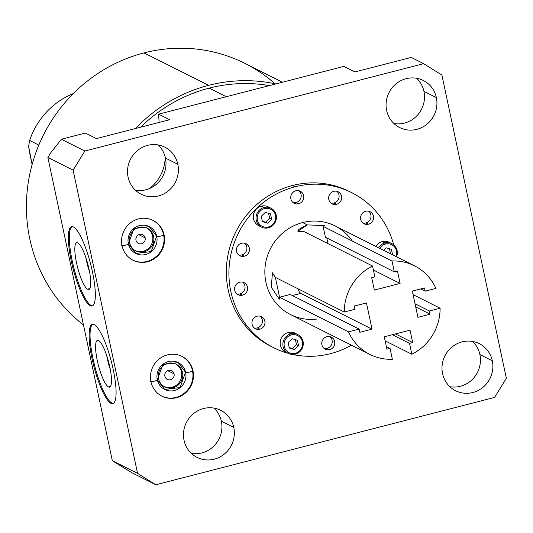 <?xml version="1.0" encoding="UTF-8"?>
<svg xmlns="http://www.w3.org/2000/svg" width="533" height="533" viewBox="0 0 533 533"><rect width="100%" height="100%" fill="white"/><g stroke="black" fill="none" stroke-linecap="round" stroke-linejoin="round"><path stroke-width="0.8" d="M165.197 157.115A38.789 37.13 -63.3 0 1 149.387 188.589A38.789 37.13 -63.3 0 0 165.197 157.115M50.888 152.571L47.877 157.468L112.33 460.692L117 463.61L112.33 460.692L137.567 473.371L155.796 484.764L494.604 397.405L506.35 378.283L441.897 75.06L423.668 63.667L84.86 151.026L73.114 170.147L137.567 473.371L73.114 170.147L47.877 157.468L112.33 460.692L137.567 473.371L155.796 484.764L132.324 472.971L117 463.61L132.324 472.971L155.796 484.764L494.604 397.405L506.35 378.283L441.897 75.06L423.668 63.667L411.243 57.424L354.945 71.935L343.892 66.385L158.614 114.162L169.667 119.712L96.413 138.6L85.367 133.05L61.382 139.233L84.86 151.026L423.668 63.667L411.243 57.424L354.945 71.935L343.892 66.385L158.614 114.162L169.667 119.712L96.413 138.6L85.367 133.05L61.382 139.233L84.86 151.026L73.114 170.147L47.877 157.468L50.888 152.571L61.382 139.233L50.888 152.571M436.367 97.606A26.337 25.218 -63.3 0 1 416.879 129.332A26.337 25.218 -63.3 0 1 386.625 110.431A26.337 25.218 -63.3 0 1 406.113 78.704A26.337 25.218 -63.3 0 1 436.367 97.606L423.942 91.363A26.337 25.218 -63.3 0 1 393.914 123.516A26.337 25.218 116.7 0 0 423.942 91.363L436.367 97.606A26.337 25.218 116.7 0 0 423.322 80.483A26.337 25.218 116.7 0 0 396.092 83.794A26.337 25.218 116.7 0 0 386.625 110.431A26.337 25.218 116.7 0 0 399.67 127.554A26.337 25.218 116.7 0 0 426.9 124.236A26.337 25.218 116.7 0 0 436.367 97.606M233.774 427.446A26.337 25.218 -63.3 0 1 214.286 459.173A26.337 25.218 -63.3 0 1 184.038 440.271A26.337 25.218 -63.3 0 1 203.526 408.538A26.337 25.218 -63.3 0 1 233.774 427.446L221.348 421.203A26.337 25.218 -63.3 0 1 191.327 453.356A26.337 25.218 116.7 0 0 221.348 421.203L233.774 427.446A26.337 25.218 116.7 0 0 220.729 410.323A26.337 25.218 116.7 0 0 193.499 413.635A26.337 25.218 116.7 0 0 184.038 440.271A26.337 25.218 116.7 0 0 197.083 457.394A26.337 25.218 116.7 0 0 224.313 454.076A26.337 25.218 116.7 0 0 233.774 427.446M177.835 164.271A26.337 25.218 -63.3 0 1 158.348 195.997A26.337 25.218 -63.3 0 1 128.093 177.096A26.337 25.218 -63.3 0 1 147.581 145.362A26.337 25.218 -63.3 0 1 177.835 164.271L165.41 158.028A26.337 25.218 -63.3 0 1 135.389 190.181A26.337 25.218 116.7 0 0 165.41 158.028L177.835 164.271A26.337 25.218 116.7 0 0 164.79 147.148A26.337 25.218 116.7 0 0 137.561 150.459A26.337 25.218 116.7 0 0 128.093 177.096A26.337 25.218 116.7 0 0 141.138 194.219A26.337 25.218 116.7 0 0 168.368 190.901A26.337 25.218 116.7 0 0 177.835 164.271M192.999 370.875A22.273 21.32 -63.3 0 1 176.516 397.698A22.273 21.32 -63.3 0 1 150.939 381.715A22.273 21.32 -63.3 0 1 167.415 354.885A22.273 21.32 -63.3 0 1 192.999 370.875L192.58 370.662L192.999 370.875A22.273 21.32 116.7 0 0 181.966 356.39A22.273 21.32 116.7 0 0 158.941 359.195A22.273 21.32 116.7 0 0 150.939 381.715A22.273 21.32 116.7 0 0 161.972 396.192A22.273 21.32 116.7 0 0 184.998 393.394A22.273 21.32 116.7 0 0 192.999 370.875M164.097 234.9A22.273 21.32 -63.3 0 1 147.614 261.73A22.273 21.32 -63.3 0 1 122.037 245.74A22.273 21.32 -63.3 0 1 138.513 218.91A22.273 21.32 -63.3 0 1 164.097 234.9L163.678 234.687L164.097 234.9A22.273 21.32 116.7 0 0 153.064 220.415A22.273 21.32 116.7 0 0 130.039 223.22A22.273 21.32 116.7 0 0 122.037 245.74A22.273 21.32 116.7 0 0 133.07 260.217A22.273 21.32 116.7 0 0 156.089 257.419A22.273 21.32 116.7 0 0 164.097 234.9M492.305 360.781A26.337 25.218 -63.3 0 1 472.818 392.508A26.337 25.218 -63.3 0 1 442.563 373.606A26.337 25.218 -63.3 0 1 462.058 341.88A26.337 25.218 -63.3 0 1 492.305 360.781L479.88 354.538A26.337 25.218 -63.3 0 1 449.859 386.698A26.337 25.218 116.7 0 0 479.88 354.538L492.305 360.781A26.337 25.218 116.7 0 0 479.26 343.658A26.337 25.218 116.7 0 0 452.031 346.976A26.337 25.218 116.7 0 0 442.563 373.606A26.337 25.218 116.7 0 0 455.608 390.729A26.337 25.218 116.7 0 0 482.838 387.411A26.337 25.218 116.7 0 0 492.305 360.781M272.516 347.136A86.806 83.101 -63.3 0 1 227.011 261.077A86.806 83.101 -63.3 0 1 292.464 185.504A86.806 83.101 -63.3 0 1 350.447 192.027M90.21 305.682A40.921 9.074 75.5 0 1 71.275 261.037A40.921 9.074 75.5 0 1 73.487 227.018A40.921 9.074 75.5 0 1 92.416 271.657A40.921 9.074 75.5 0 1 90.21 305.682L91.143 305.442A40.921 9.074 -104.5 0 0 92.515 305.795A40.921 9.074 75.5 0 1 91.143 305.442A40.921 9.074 75.5 0 1 73.314 265.634A40.921 9.074 75.5 0 1 72.115 226.658A40.921 9.074 -104.5 0 0 73.314 265.634A40.921 9.074 -104.5 0 0 91.143 305.442L90.21 305.682A40.921 9.074 -104.5 0 0 92.062 305.975A40.921 9.074 -104.5 0 0 91.569 267.879A40.921 9.074 -104.5 0 0 73.487 227.018A40.921 9.074 -104.5 0 0 71.629 226.725A40.921 9.074 -104.5 0 0 72.128 264.821A40.921 9.074 -104.5 0 0 90.21 305.682M110.964 403.321A40.921 9.074 75.5 0 1 92.036 358.682A40.921 9.074 75.5 0 1 94.241 324.657A40.921 9.074 75.5 0 1 113.169 369.302A40.921 9.074 75.5 0 1 110.964 403.321L111.897 403.081A40.921 9.074 -104.5 0 0 113.276 403.441A40.921 9.074 75.5 0 1 111.897 403.081A40.921 9.074 75.5 0 1 94.068 363.279A40.921 9.074 75.5 0 1 92.869 324.304A40.921 9.074 -104.5 0 0 94.068 363.279A40.921 9.074 -104.5 0 0 111.897 403.081L110.964 403.321A40.921 9.074 -104.5 0 0 112.816 403.614A40.921 9.074 -104.5 0 0 112.323 365.518A40.921 9.074 -104.5 0 0 94.241 324.657A40.921 9.074 -104.5 0 0 92.382 324.364A40.921 9.074 -104.5 0 0 92.882 362.46A40.921 9.074 -104.5 0 0 110.964 403.321M472.591 341.453A26.337 25.218 -63.3 0 1 479.88 354.538A26.337 25.218 116.7 0 0 472.591 341.453M416.646 78.271A26.337 25.218 -63.3 0 1 423.942 91.363A26.337 25.218 116.7 0 0 416.646 78.271M214.059 408.111A26.337 25.218 -63.3 0 1 221.348 421.203A26.337 25.218 116.7 0 0 214.059 408.111M158.114 144.936A26.337 25.218 -63.3 0 1 165.41 158.028A26.337 25.218 116.7 0 0 158.114 144.936M159.127 122.43L158.614 114.162L159.127 122.43M106.673 355.438A22.04 4.884 -104.5 0 0 110.298 369.509A22.04 4.884 75.5 0 1 106.673 355.438M98.605 340.534A24.158 5.357 -104.5 0 0 97.766 340.321A24.158 5.357 -104.5 0 0 97.666 362.28A24.158 5.357 -104.5 0 0 108.472 386.965L110.784 385.819L108.472 386.965A24.158 5.357 75.5 0 1 97.299 360.614A24.158 5.357 75.5 0 1 98.605 340.534A24.158 5.357 75.5 0 1 109.778 366.884A24.158 5.357 75.5 0 1 108.472 386.965A24.158 5.357 -104.5 0 0 109.811 387.051A24.158 5.357 -104.5 0 0 109.145 364.086A24.158 5.357 -104.5 0 0 98.605 340.534M85.92 257.799A22.04 4.884 -104.5 0 0 89.544 271.863A22.04 4.884 75.5 0 1 85.92 257.799M77.851 242.888A24.158 5.357 -104.5 0 0 77.012 242.682A24.158 5.357 -104.5 0 0 76.912 264.641A24.158 5.357 -104.5 0 0 87.718 289.326L90.03 288.173L87.718 289.326A24.158 5.357 75.5 0 1 76.545 262.976A24.158 5.357 75.5 0 1 77.851 242.888A24.158 5.357 75.5 0 1 89.024 269.238A24.158 5.357 75.5 0 1 87.718 289.326A24.158 5.357 -104.5 0 0 89.058 289.406A24.158 5.357 -104.5 0 0 88.391 266.44A24.158 5.357 -104.5 0 0 77.851 242.888M158.521 378.65A12.699 12.159 -63.3 0 1 167.915 363.353A12.699 12.159 -63.3 0 1 182.499 372.467A12.699 12.159 -63.3 0 1 173.105 387.764A12.699 12.159 -63.3 0 1 158.521 378.65A12.699 12.159 116.7 0 0 164.81 386.905A12.699 12.159 116.7 0 0 177.935 385.306A12.699 12.159 116.7 0 0 182.499 372.467A12.699 12.159 116.7 0 0 176.21 364.212A12.699 12.159 116.7 0 0 163.078 365.811A12.699 12.159 116.7 0 0 158.521 378.65M129.619 242.675A12.699 12.159 -63.3 0 1 139.013 227.378A12.699 12.159 -63.3 0 1 153.597 236.492A12.699 12.159 -63.3 0 1 144.203 251.789A12.699 12.159 -63.3 0 1 129.619 242.675A12.699 12.159 116.7 0 0 135.902 250.93A12.699 12.159 116.7 0 0 149.033 249.337A12.699 12.159 116.7 0 0 153.597 236.492A12.699 12.159 116.7 0 0 147.308 228.237A12.699 12.159 116.7 0 0 134.176 229.836A12.699 12.159 116.7 0 0 129.619 242.675M161.706 396.059A22.273 21.32 116.7 0 0 184.585 393.034A22.273 21.32 116.7 0 0 192.473 370.608A22.273 21.32 116.7 0 0 181.706 356.264A22.273 21.32 -63.3 0 1 192.473 370.608A22.273 21.32 116.7 0 0 181.706 356.264A22.273 21.32 -63.3 0 1 192.473 370.608A3.618 0.673 168 0 1 192.593 370.735A3.618 0.673 168 0 1 189.595 372.054A3.618 0.673 168 0 1 185.637 372.374A3.618 0.673 168 0 1 185.511 372.241A3.618 0.673 168 0 1 185.571 372.081M128.346 243.714A3.618 0.673 168 0 1 128.473 243.841A3.618 0.673 -12 0 0 128.346 243.714A15.031 14.391 -63.3 0 1 133.75 228.517A15.031 14.391 -63.3 0 1 149.287 226.625A15.031 14.391 -63.3 0 1 156.729 236.399A3.618 0.673 -12 0 0 160.693 236.079A3.618 0.673 -12 0 0 163.691 234.76A3.618 0.673 -12 0 0 163.571 234.633A22.273 21.32 116.7 0 0 152.798 220.289A22.273 21.32 -63.3 0 1 163.571 234.633A22.273 21.32 116.7 0 0 152.798 220.289A22.273 21.32 -63.3 0 1 163.571 234.633A3.618 0.673 168 0 1 163.691 234.76A3.618 0.673 168 0 1 160.693 236.079A3.618 0.673 168 0 1 156.729 236.399A3.618 0.673 168 0 1 156.609 236.266A3.618 0.673 168 0 1 156.669 236.106M152.571 235.979A12.699 12.159 116.7 0 0 146.788 227.997A12.699 12.159 -63.3 0 1 152.571 235.979L153.597 236.492L152.571 235.979A12.699 12.159 -63.3 0 1 148.234 248.631A12.699 12.159 -63.3 0 1 135.402 250.663A12.699 12.159 116.7 0 0 148.234 248.631A12.699 12.159 116.7 0 0 152.571 235.979M135.988 240.256A4.864 4.65 -63.3 0 1 139.586 234.4A4.864 4.65 -63.3 0 1 145.169 237.885A4.864 4.65 -63.3 0 1 141.571 243.741A4.864 4.65 -63.3 0 1 135.988 240.256A4.864 4.65 116.7 0 0 143.424 242.801A4.864 4.65 116.7 0 0 142.764 234.727A4.864 4.65 116.7 0 0 135.988 240.256M181.473 371.954A12.699 12.159 116.7 0 0 175.69 363.972A12.699 12.159 -63.3 0 1 181.473 371.954L182.499 372.467L181.473 371.954A12.699 12.159 -63.3 0 1 177.136 384.606A12.699 12.159 -63.3 0 1 164.304 386.638A12.699 12.159 116.7 0 0 177.136 384.606A12.699 12.159 116.7 0 0 181.473 371.954M164.89 376.231A4.864 4.65 -63.3 0 1 168.488 370.375A4.864 4.65 -63.3 0 1 174.071 373.86A4.864 4.65 -63.3 0 1 170.473 379.716A4.864 4.65 -63.3 0 1 164.89 376.231A4.864 4.65 116.7 0 0 172.326 378.776A4.864 4.65 116.7 0 0 171.666 370.702A4.864 4.65 116.7 0 0 164.89 376.231M138.793 234.68L145.169 237.885L138.793 234.68M167.695 370.655L174.071 373.86L167.695 370.655M156.729 236.399A15.031 14.391 116.7 0 0 149.287 226.625L156.609 236.266A3.618 0.673 -12 0 0 156.729 236.399A15.031 14.391 -63.3 0 1 151.332 251.596A15.031 14.391 -63.3 0 1 135.795 253.488A15.031 14.391 116.7 0 0 151.332 251.596A15.031 14.391 116.7 0 0 156.729 236.399M149.287 226.625L133.91 228.557L128.473 243.841A3.618 0.673 168 0 1 125.475 245.167A3.618 0.673 168 0 1 121.511 245.48A3.618 0.673 -12 0 0 125.475 245.167A3.618 0.673 -12 0 0 128.473 243.841L135.795 253.488A15.031 14.391 116.7 0 1 128.413 244.007M132.804 260.084A22.273 21.32 116.7 0 0 155.563 257.153A22.273 21.32 116.7 0 0 163.631 234.933M157.255 379.689A3.618 0.673 168 0 1 157.375 379.816A3.618 0.673 -12 0 0 157.255 379.689A15.031 14.391 -63.3 0 1 162.652 364.492A15.031 14.391 -63.3 0 1 178.189 362.6A15.031 14.391 -63.3 0 1 185.637 372.374A15.031 14.391 116.7 0 0 178.189 362.6L185.511 372.241A3.618 0.673 -12 0 0 185.637 372.374A15.031 14.391 -63.3 0 1 180.234 387.571A15.031 14.391 -63.3 0 1 164.697 389.463A15.031 14.391 116.7 0 0 180.234 387.571A15.031 14.391 116.7 0 0 185.637 372.374A3.618 0.673 -12 0 0 189.595 372.054A3.618 0.673 -12 0 0 192.593 370.735A3.618 0.673 -12 0 0 192.473 370.608M178.189 362.6L162.812 364.532L157.375 379.816A3.618 0.673 168 0 1 154.377 381.135A3.618 0.673 168 0 1 150.413 381.455A3.618 0.673 -12 0 0 154.377 381.135A3.618 0.673 -12 0 0 157.375 379.816L164.697 389.463A15.031 14.391 116.7 0 1 157.315 379.982M275.021 83.761A154.363 147.774 116.7 0 0 143.997 52.907A154.363 147.774 116.7 0 0 30.208 172.199A154.363 147.774 116.7 0 0 83.474 324.917A154.363 147.774 -63.3 0 1 30.208 172.199A154.363 147.774 -63.3 0 1 143.997 52.907L208.59 85.36A154.363 147.774 116.7 0 0 135.462 128.533A154.363 147.774 116.7 0 1 208.59 85.36L143.997 52.907A154.363 147.774 -63.3 0 1 244.834 63.347L282.423 82.235M275.834 83.934A154.363 147.774 116.7 0 0 208.59 85.36A154.363 147.774 116.7 0 1 275.834 83.934M209.176 88.125A151.485 145.016 -63.3 0 1 269.378 85.6A151.485 145.016 -63.3 0 0 209.176 88.125L226.272 96.713L209.176 88.125A151.485 145.016 -63.3 0 0 140.665 127.194A151.485 145.016 -63.3 0 1 209.176 88.125M29.368 151.599L32.113 164.524L28.622 146.309L29.635 140.465A74.4 71.229 -63.3 0 1 73.314 93.575A74.4 71.229 116.7 0 0 29.635 140.465L38.829 145.083L29.635 140.465L28.622 146.309L29.368 151.599M273.795 347.789A86.806 83.101 116.7 0 0 288.1 353.319A86.806 83.101 -63.3 0 1 228.983 269.558A86.806 83.101 -63.3 0 1 295.029 186.79A86.806 83.101 116.7 0 0 229.67 261.623A86.806 83.101 116.7 0 0 273.795 347.789L271.23 346.503A86.806 83.101 -63.3 0 1 227.105 260.337A86.806 83.101 -63.3 0 1 292.464 185.504A86.806 83.101 -63.3 0 1 349.168 191.374L351.733 192.66A86.806 83.101 116.7 0 0 295.029 186.79L292.464 185.504L295.029 186.79A86.806 83.101 -63.3 0 1 393.714 244.874A86.806 83.101 116.7 0 0 351.733 192.66M330.5 353.659A86.806 83.101 116.7 0 0 351.434 345.164A86.806 83.101 -63.3 0 1 330.5 353.659A86.806 83.101 -63.3 0 1 292.757 354.478A86.806 83.101 116.7 0 0 330.5 353.659M352.293 241.023A49.602 47.484 116.7 0 0 302.631 222.547A49.602 47.484 116.7 0 0 265.354 279.072A49.602 47.484 116.7 0 0 316.529 319.087M365.691 211.268A6.749 6.456 116.7 0 0 360.701 219.389A6.749 6.456 116.7 0 0 368.443 224.233A6.749 6.456 116.7 0 0 373.44 216.105A6.749 6.456 116.7 0 0 360.608 217.084A6.749 6.456 116.7 0 0 368.443 224.233L365.885 222.947A6.749 6.456 -63.3 0 1 362.833 222.981A6.749 6.456 116.7 0 0 365.885 222.947L368.443 224.233A6.749 6.456 116.7 0 0 370.095 211.721A6.749 6.456 116.7 0 0 365.691 211.268M333.785 191.327A6.749 6.456 116.7 0 0 328.794 199.455A6.749 6.456 116.7 0 0 336.543 204.299A6.749 6.456 116.7 0 0 341.533 196.171A6.749 6.456 116.7 0 0 328.708 197.143A6.749 6.456 116.7 0 0 336.543 204.299L333.978 203.013A6.749 6.456 -63.3 0 1 330.926 203.046A6.749 6.456 116.7 0 0 333.978 203.013L336.543 204.299A6.749 6.456 116.7 0 0 338.195 191.787A6.749 6.456 116.7 0 0 333.785 191.327M295.882 190.794A6.749 6.456 116.7 0 0 290.885 198.922A6.749 6.456 116.7 0 0 298.633 203.766A6.749 6.456 116.7 0 0 303.63 195.638A6.749 6.456 116.7 0 0 290.798 196.61A6.749 6.456 116.7 0 0 298.633 203.766L296.075 202.473A6.749 6.456 -63.3 0 1 293.023 202.513A6.749 6.456 116.7 0 0 296.075 202.473L298.633 203.766A6.749 6.456 116.7 0 0 300.286 191.254A6.749 6.456 116.7 0 0 295.882 190.794M326.889 336.683A6.749 6.456 116.7 0 0 321.899 344.811A6.749 6.456 116.7 0 0 329.647 349.655A6.749 6.456 116.7 0 0 334.637 341.526A6.749 6.456 116.7 0 0 321.812 342.499A6.749 6.456 116.7 0 0 329.647 349.655L327.082 348.369A6.749 6.456 -63.3 0 1 324.031 348.402A6.749 6.456 116.7 0 0 327.082 348.369L329.647 349.655A6.749 6.456 116.7 0 0 331.293 337.142A6.749 6.456 116.7 0 0 326.889 336.683M257.079 316.216A6.749 6.456 116.7 0 0 252.089 324.344A6.749 6.456 116.7 0 0 259.837 329.181A6.749 6.456 116.7 0 0 264.828 321.059A6.749 6.456 116.7 0 0 252.002 322.032A6.749 6.456 116.7 0 0 259.837 329.181L257.272 327.895A6.749 6.456 -63.3 0 1 254.221 327.935A6.749 6.456 116.7 0 0 257.272 327.895L259.837 329.181A6.749 6.456 116.7 0 0 261.483 316.669A6.749 6.456 116.7 0 0 257.079 316.216M239.723 282.217A6.749 6.456 116.7 0 0 234.733 290.345A6.749 6.456 116.7 0 0 242.482 295.189A6.749 6.456 116.7 0 0 247.472 287.06A6.749 6.456 116.7 0 0 234.647 288.033A6.749 6.456 116.7 0 0 242.482 295.189L239.923 293.896A6.749 6.456 -63.3 0 1 236.872 293.936A6.749 6.456 116.7 0 0 239.923 293.896L242.482 295.189A6.749 6.456 116.7 0 0 244.134 282.677A6.749 6.456 116.7 0 0 239.723 282.217M241.576 243.268A6.749 6.456 116.7 0 0 236.585 251.396A6.749 6.456 116.7 0 0 244.327 256.24A6.749 6.456 116.7 0 0 249.324 248.111A6.749 6.456 116.7 0 0 236.492 249.084A6.749 6.456 116.7 0 0 244.327 256.24L241.769 254.947A6.749 6.456 -63.3 0 1 238.717 254.987A6.749 6.456 116.7 0 0 241.769 254.947L244.327 256.24A6.749 6.456 116.7 0 0 245.98 243.728A6.749 6.456 116.7 0 0 241.576 243.268M390.469 243.095A10.567 10.114 116.7 0 0 382.261 241.589A10.567 10.114 116.7 0 0 375.832 246.399A10.567 10.114 -63.3 0 1 382.261 241.589A10.567 10.114 -63.3 0 1 389.163 242.308L391.882 243.674A10.567 10.114 116.7 0 0 384.979 242.955L382.261 241.589L384.979 242.955A10.567 10.114 116.7 0 0 378.55 247.765A10.567 10.114 -63.3 0 1 384.979 242.955A10.567 10.114 -63.3 0 1 394.98 246.133A10.567 10.114 -63.3 0 1 396.552 256.813A10.567 10.114 116.7 0 0 391.882 243.674M296.408 333.984A10.567 10.114 116.7 0 0 288.2 332.479A10.567 10.114 116.7 0 0 280.171 342.379A10.567 10.114 116.7 0 0 287.027 352.653M269.551 207.637A10.567 10.114 116.7 0 0 261.35 206.138A10.567 10.114 116.7 0 0 253.315 216.032A10.567 10.114 116.7 0 0 260.177 226.305M369.922 354.452L290.492 314.55A49.602 47.484 -63.3 0 1 265.281 265.307A49.602 47.484 -63.3 0 1 302.631 222.547L307.301 224.899C296.248 230.029 295.022 232.188 303.61 231.382L372.534 266.007A49.602 47.484 116.7 0 0 344.271 312.025L275.348 277.4L279.565 297.227L348.482 331.859A49.602 47.484 116.7 0 0 369.922 354.452A49.602 47.484 116.7 0 0 392.361 359.275L390.049 348.395L386.911 349.208L384.273 336.809L410.037 330.167L412.669 342.566L395.473 333.925L412.669 342.566L409.531 343.372L392.335 334.731L409.531 343.372L411.842 354.252A49.602 47.484 116.7 0 0 440.105 308.234A49.602 47.484 -63.3 0 1 411.842 354.252L385.126 340.827L411.842 354.252L409.531 343.372L412.669 342.566L410.037 330.167L384.273 336.809L386.911 349.208L390.049 348.395L392.361 359.275A49.602 47.484 -63.3 0 1 348.482 331.859L359.169 329.101L359.848 332.299L372.027 329.154L366.451 302.937L354.272 306.075L354.951 309.267L344.271 312.025A49.602 47.484 -63.3 0 1 372.534 266.007L374.846 276.88L371.708 277.693L374.346 290.085L400.103 283.443L397.465 271.05L394.327 271.857L392.015 260.983A49.602 47.484 -63.3 0 1 435.894 288.4A49.602 47.484 116.7 0 0 414.454 265.807A49.602 47.484 116.7 0 0 392.015 260.983L323.098 226.358L324.537 225.579L307.301 224.899L302.631 222.547A49.602 47.484 -63.3 0 1 335.03 225.899L414.454 265.807M440.105 308.234L413.108 294.669L440.105 308.234L429.425 310.986L440.105 308.234M412.349 291.098L417.925 317.322L430.104 314.184L429.425 310.986L415.04 303.763L429.425 310.986L430.104 314.184L415.72 306.955L430.104 314.184L417.925 317.322L412.349 291.098L424.528 287.96L412.349 291.098M435.894 288.4L425.207 291.151L424.528 287.96L425.207 291.151L435.894 288.4M368.736 211.228A6.749 6.456 -63.3 0 1 365.885 222.947A6.749 6.456 116.7 0 0 368.736 211.228M336.836 191.294A6.749 6.456 -63.3 0 1 333.978 203.013A6.749 6.456 116.7 0 0 336.836 191.294M298.926 190.761A6.749 6.456 -63.3 0 1 296.075 202.473A6.749 6.456 116.7 0 0 298.926 190.761M329.94 336.649A6.749 6.456 -63.3 0 1 327.082 348.369A6.749 6.456 116.7 0 0 329.94 336.649M260.131 316.176A6.749 6.456 -63.3 0 1 257.272 327.895A6.749 6.456 116.7 0 0 260.131 316.176M242.775 282.184A6.749 6.456 -63.3 0 1 239.923 293.896A6.749 6.456 116.7 0 0 242.775 282.184M244.627 243.235A6.749 6.456 -63.3 0 1 241.769 254.947A6.749 6.456 116.7 0 0 244.627 243.235M390.049 348.395L386.338 346.537L390.049 348.395M307.301 224.899L297.854 231.255L303.61 231.382L372.534 266.007L374.846 276.88L371.708 277.693L374.346 290.085L400.103 283.443L373.386 270.024L400.103 283.443L397.465 271.05L394.327 271.857L325.41 237.232L323.098 226.358L392.015 260.983L394.327 271.857L325.41 237.232L323.098 226.358M328.022 243.641L326.809 237.938L328.022 243.641M372.027 329.154L366.451 302.937L354.272 306.075L354.951 309.267L344.271 312.025L275.348 277.4L272.476 272.756L271.25 287.12L279.265 299.18L279.565 297.227L290.245 294.476L359.169 329.101L348.482 331.859L279.565 297.227L290.245 294.476L359.169 329.101L359.848 332.299L372.027 329.154L300.799 293.37A13.638 3.025 75.5 0 1 297.627 288.586A13.638 3.025 -104.5 0 0 300.799 293.37L372.027 329.154M292.377 295.542L300.799 293.37L292.377 295.542M420.777 288.926L425.207 291.151L420.777 288.926M261.476 227.098L258.765 225.732A10.567 10.114 -63.3 0 1 253.395 215.245A10.567 10.114 -63.3 0 1 261.35 206.138L264.062 207.497A10.567 10.114 -63.3 0 1 276.201 215.085A10.567 10.114 -63.3 0 1 268.379 227.811L268.432 226.985A9.574 9.168 116.7 0 0 275.514 215.452A9.574 9.168 116.7 0 0 264.521 208.583A9.574 9.168 116.7 0 0 257.439 220.116A9.574 9.168 116.7 0 0 268.432 226.985A9.574 9.168 116.7 0 0 275.514 215.452A9.574 9.168 116.7 0 0 264.521 208.583L264.062 207.497L261.35 206.138A10.567 10.114 -63.3 0 1 268.246 206.851L270.964 208.216A10.567 10.114 116.7 0 0 264.062 207.497A10.567 10.114 116.7 0 0 256.106 216.605A10.567 10.114 116.7 0 0 261.476 227.098A10.567 10.114 116.7 0 0 268.379 227.811A10.567 10.114 116.7 0 0 276.334 218.703A10.567 10.114 116.7 0 0 270.964 208.216M271.663 219.303L267.633 223.2L262.443 221.681L261.29 216.265L265.327 212.367L270.511 213.886L271.663 219.303L267.633 223.2L265.581 222.174L269.611 218.277L268.559 213.313L269.611 218.277L271.663 219.303L269.611 218.277L265.581 222.174L267.633 223.2L262.443 221.681L261.29 216.265L265.327 212.367L270.511 213.886L271.663 219.303M395.959 256.513A9.574 9.168 116.7 0 0 394.473 246.886A9.574 9.168 116.7 0 0 385.439 244.041A9.574 9.168 116.7 0 0 379.656 248.325A9.574 9.168 116.7 0 1 385.439 244.041L384.979 242.955L385.439 244.041A9.574 9.168 116.7 0 1 394.473 246.886A9.574 9.168 116.7 0 1 395.959 256.513M386.238 247.825L391.429 249.344L392.581 254.761L390.529 253.728L389.476 248.771L390.529 253.728L392.581 254.761L391.429 249.344L386.238 247.825L383.647 250.33L386.238 247.825M288.333 353.439L285.621 352.08A10.567 10.114 -63.3 0 1 280.245 341.586A10.567 10.114 -63.3 0 1 288.2 332.479L290.918 333.845A10.567 10.114 -63.3 0 1 303.05 341.426A10.567 10.114 -63.3 0 1 295.235 354.159L295.289 353.332A9.574 9.168 116.7 0 0 302.371 341.8A9.574 9.168 116.7 0 0 291.378 334.931A9.574 9.168 116.7 0 0 284.296 346.457A9.574 9.168 116.7 0 0 295.289 353.332A9.574 9.168 116.7 0 0 302.371 341.8A9.574 9.168 116.7 0 0 291.378 334.931L290.918 333.845L288.2 332.479A10.567 10.114 -63.3 0 1 295.102 333.198L297.82 334.557A10.567 10.114 116.7 0 0 290.918 333.845A10.567 10.114 116.7 0 0 282.963 342.952A10.567 10.114 116.7 0 0 288.333 353.439A10.567 10.114 116.7 0 0 295.235 354.159A10.567 10.114 116.7 0 0 303.19 345.044A10.567 10.114 116.7 0 0 297.82 334.557M288.146 342.606L292.184 338.708L297.367 340.234L298.52 345.65L294.483 349.548L289.299 348.029L288.146 342.606L292.184 338.708L297.367 340.234L298.52 345.65L294.483 349.548L289.299 348.029L288.146 342.606M264.521 208.583A9.574 9.168 116.7 0 0 257.439 220.116A9.574 9.168 116.7 0 0 268.432 226.985L268.379 227.811A10.567 10.114 -63.3 0 1 256.246 220.229A10.567 10.114 -63.3 0 1 264.062 207.497L264.521 208.583M291.378 334.931A9.574 9.168 116.7 0 0 284.296 346.457A9.574 9.168 116.7 0 0 295.289 353.332L295.235 354.159A10.567 10.114 -63.3 0 1 283.103 346.57A10.567 10.114 -63.3 0 1 290.918 333.845L291.378 334.931M289.199 347.569L292.437 348.515L296.468 344.618L295.415 339.661L296.468 344.618L298.52 345.65L296.468 344.618L292.437 348.515L294.483 349.548L289.199 347.569M262.349 221.222L265.581 222.174L262.349 221.222M152.538 220.156C158.434 223.28 162.152 228.144 163.691 234.76C168.281 251.969 147.821 268.632 132.544 259.957M156.609 236.266L151.172 251.556L135.795 253.488M181.44 356.131C187.336 359.255 191.054 364.119 192.593 370.735C197.183 387.944 176.723 404.607 161.446 395.932M185.511 372.241L180.081 387.531L164.697 389.463"/></g></svg>
